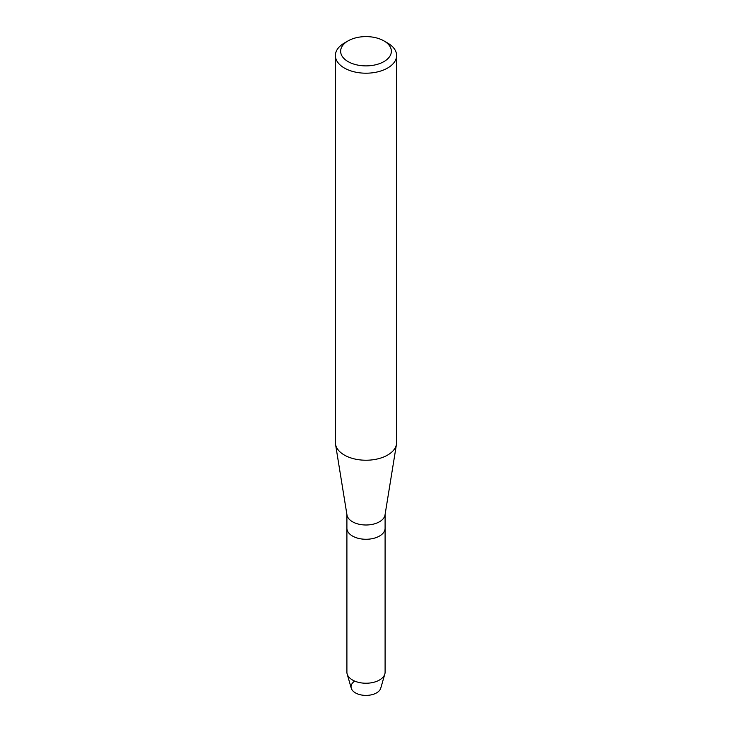 <?xml version="1.0" encoding="UTF-8"?>
<svg xmlns="http://www.w3.org/2000/svg" width="732" height="732" viewBox="0 0 732 732"><rect width="100%" height="100%" fill="white"/><g stroke="black" fill="none" stroke-linecap="round" stroke-linejoin="round"><path stroke-width="1.1" d="M385.096 514.477L385.096 528.248A19.096 11.026 180 0 1 379.505 536.044A19.096 11.026 180 0 0 385.096 528.248L385.096 672.205A19.096 11.026 180 0 1 384.84 674.016L380.75 688.19A14.951 8.638 180 0 1 376.577 692.875A14.951 8.638 180 0 1 356.127 693.259A14.951 8.638 180 0 1 354.151 681.501M383.934 40.891L387.649 43.032A30.607 17.669 180 0 1 396.607 55.531L396.607 442.558A30.607 17.669 180 0 1 396.479 444.205L385.014 514.989A19.096 11.026 180 0 1 379.505 521.76A19.096 11.026 180 0 1 359.522 524.341A19.096 11.026 180 0 1 346.986 514.989L335.521 444.205A30.607 17.669 180 0 1 335.393 442.558L335.393 55.531A30.607 17.669 180 0 1 344.351 43.032A30.607 17.669 180 0 1 344.36 43.032L348.066 40.891A25.364 14.64 180 0 1 383.934 40.891A25.364 14.64 180 0 1 383.934 61.598A25.364 14.64 180 0 1 348.066 61.598A25.364 14.64 180 0 1 348.066 40.891L344.351 43.032M384.84 674.016A19.096 11.026 180 0 1 379.505 680.001A19.096 11.026 180 0 1 360.171 682.709A19.096 11.026 180 0 1 347.16 674.016A19.096 11.026 180 0 1 346.904 672.205L346.904 528.248A19.096 11.026 180 0 0 358.689 538.432A19.096 11.026 180 0 0 379.505 536.044A19.096 11.026 180 0 1 358.689 538.432A19.096 11.026 180 0 1 346.904 528.248L346.904 514.477M396.479 444.205A30.607 17.669 180 0 1 387.64 455.057A30.607 17.669 180 0 1 355.615 459.184A30.607 17.669 180 0 1 335.521 444.205M396.607 55.531A30.607 17.669 180 0 1 387.64 68.021A30.607 17.669 180 0 1 354.288 71.855A30.607 17.669 180 0 1 335.393 55.531M376.577 692.875A14.951 8.638 180 0 1 361.434 694.988A14.951 8.638 180 0 1 351.25 688.19L347.16 674.016"/></g></svg>
